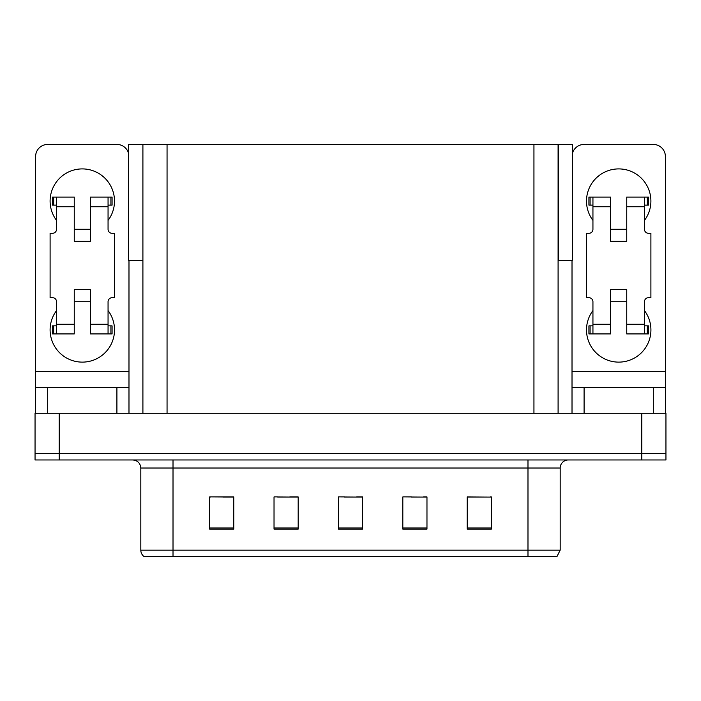 <?xml version="1.0" encoding="UTF-8"?>
<svg xmlns="http://www.w3.org/2000/svg" width="701" height="701" viewBox="0 0 701 701"><rect width="100%" height="100%" fill="white"/><g stroke="black" fill="none" stroke-linecap="round" stroke-linejoin="round"><path stroke-width="1.05" d="M558.092 260.351L572.419 260.351L572.419 144.441L558.092 144.441L558.092 413.283M558.092 144.441L128.581 144.441L128.581 260.351L142.908 260.351M558.495 260.351L558.495 144.441M59.199 459.97L665.95 459.97L665.95 453.529L35.05 453.529L35.05 413.283L59.199 413.283L59.199 453.529L35.05 453.529L35.05 459.97L59.199 459.97L59.199 453.529L665.95 453.529L665.95 413.283L59.199 413.283M142.908 144.441L142.908 413.283M467.217 497.079L491.366 497.079L467.217 496.913L467.217 529.115L491.366 529.115L491.366 496.913L490.393 497.079M411.434 497.079L426.97 497.079L402.821 496.913L411.434 496.913L402.821 496.913L402.821 529.115L426.97 529.115L426.97 496.913L423.509 497.079M210.764 497.079L209.634 496.913L210.764 496.913L209.634 496.913L209.634 529.115L233.784 529.115L233.784 496.913L209.634 496.913L233.784 497.079M277.657 497.079L298.179 497.079L274.03 496.913L277.657 496.913L274.03 496.913L274.03 529.115L298.179 529.115L298.179 496.913L289.732 497.079M344.541 497.079L362.575 497.079L338.425 496.913L344.541 496.913L338.425 496.913L338.425 529.115L362.575 529.115L362.575 496.913L356.616 497.079M478.319 497.079L468.102 497.079M233.065 497.079L222.839 497.079M491.366 496.913L490.393 496.913L491.366 496.913M298.179 496.913L289.732 496.913L298.179 496.913M426.97 496.913L423.509 496.913L426.97 496.913M362.575 496.913L356.616 496.913L362.575 496.913M560.187 550.119L556.962 556.559L527.984 556.559L527.984 550.119L560.187 550.119L560.187 468.023A8.053 8.053 0 0 1 568.231 459.97M140.813 550.119L173.016 550.119L173.016 556.559L527.984 556.559L144.038 556.559A8.053 8.053 0 0 1 140.813 550.119L140.813 468.023C140.34 463.133 137.659 460.443 132.769 459.97M162.299 556.559L147.648 556.559M56.544 220.421A32.193 32.193 0 0 1 82.297 168.906A32.193 32.193 0 0 1 108.059 220.421M116.909 413.283L116.909 387.53L47.686 387.53L47.686 413.283M128.581 153.423A12.075 12.075 0 0 0 116.909 144.441L47.686 144.441A12.075 12.075 0 0 0 35.611 156.516L35.611 371.425L128.984 371.425L128.984 413.283M108.059 310.578A32.193 32.193 0 0 1 60.636 353.716A32.193 32.193 0 0 1 56.544 310.578M90.35 241.354L74.253 241.354L74.253 206.742L56.544 206.742L56.544 229.28A4.022 4.022 0 0 1 52.514 233.302L50.104 233.302L50.104 297.697L52.514 297.697A4.022 4.022 0 0 1 56.544 301.719L56.544 324.256L74.253 324.256L74.253 289.644L90.35 289.644L90.35 324.256L108.059 324.256L108.059 301.719A4.022 4.022 0 0 1 112.081 297.697L114.5 297.697L114.5 233.302L112.081 233.302A4.022 4.022 0 0 1 108.059 229.28L108.059 206.742L90.35 206.742L90.35 241.354L74.253 241.354M128.984 260.351L128.984 371.425M35.611 413.283L35.611 387.53L47.686 387.53M116.909 387.53L128.984 387.53M35.611 387.53L35.611 371.425M592.941 220.421A32.193 32.193 0 0 1 618.703 168.906A32.193 32.193 0 0 1 644.456 220.421M653.314 413.283L653.314 387.53L584.091 387.53L584.091 413.283M572.016 260.351L572.016 371.425L665.389 371.425L665.389 156.516A12.075 12.075 0 0 0 653.314 144.441L584.091 144.441A12.075 12.075 0 0 0 572.419 153.423M644.456 310.578A32.193 32.193 0 0 1 597.033 353.716A32.193 32.193 0 0 1 592.941 310.578M626.747 241.354L610.65 241.354L610.65 206.742L592.941 206.742L592.941 229.28A4.022 4.022 0 0 1 588.919 233.302L586.5 233.302L586.5 297.697L588.919 297.697A4.022 4.022 0 0 1 592.941 301.719L592.941 324.256L610.65 324.256L610.65 289.644L626.747 289.644L626.747 324.256L644.456 324.256L644.456 301.719A4.022 4.022 0 0 1 648.486 297.697L650.896 297.697L650.896 233.302L648.486 233.302A4.022 4.022 0 0 1 644.456 229.28L644.456 206.742L626.747 206.742L626.747 241.354L610.65 241.354M572.016 413.283L572.016 387.53L584.091 387.53M653.314 387.53L665.389 387.53L665.389 413.283M665.389 371.425L665.389 387.53M572.016 387.53L572.016 371.425M90.35 301.719L74.253 301.719M90.35 206.742L90.35 197.077L108.059 197.077L108.059 206.742M56.544 205.13L53.679 205.13L53.679 197.077L74.253 197.077L74.253 206.742M108.059 324.256L108.059 333.921L90.35 333.921L90.35 324.256M74.253 324.256L74.253 333.921L56.544 333.921L56.544 324.256M108.059 325.869L112.081 325.869L112.081 333.921L108.059 333.921M53.679 197.077L52.514 197.077L52.514 205.13L53.679 205.13M56.544 206.742L56.544 197.077M56.544 333.921L52.514 333.921L52.514 325.869L56.544 325.869M108.059 197.077L110.916 197.077L110.916 205.13L108.059 205.13M110.916 205.13L112.081 205.13L112.081 197.077L110.916 197.077M626.747 301.719L610.65 301.719M626.747 206.742L626.747 197.077L644.456 197.077L644.456 206.742M592.941 205.13L590.084 205.13L590.084 197.077L610.65 197.077L610.65 206.742M644.456 324.256L644.456 333.921L626.747 333.921L626.747 324.256M610.65 324.256L610.65 333.921L592.941 333.921L592.941 324.256M644.456 325.869L648.486 325.869L648.486 333.921L644.456 333.921M590.084 197.077L588.919 197.077L588.919 205.13L590.084 205.13M592.941 206.742L592.941 197.077M592.941 333.921L588.919 333.921L588.919 325.869L592.941 325.869M644.456 197.077L647.321 197.077L647.321 205.13L644.456 205.13M647.321 205.13L648.486 205.13L648.486 197.077L647.321 197.077M641.801 413.283L641.801 459.97M167.057 144.441L167.057 413.283M533.943 144.441L533.943 413.283M527.984 459.97L527.984 468.023L140.813 468.023M560.187 468.023L527.984 468.023L527.984 550.119L173.016 550.119L173.016 459.97M362.575 527.993L338.425 527.993M298.179 527.993L274.03 527.993M233.784 527.993L209.634 527.993M426.97 527.993L402.821 527.993M491.366 527.993L467.217 527.993M110.916 325.869L110.916 333.921M53.679 333.921L53.679 325.869M647.321 325.869L647.321 333.921M590.084 333.921L590.084 325.869M90.35 229.28L74.253 229.28M626.747 229.28L610.65 229.28"/></g></svg>
